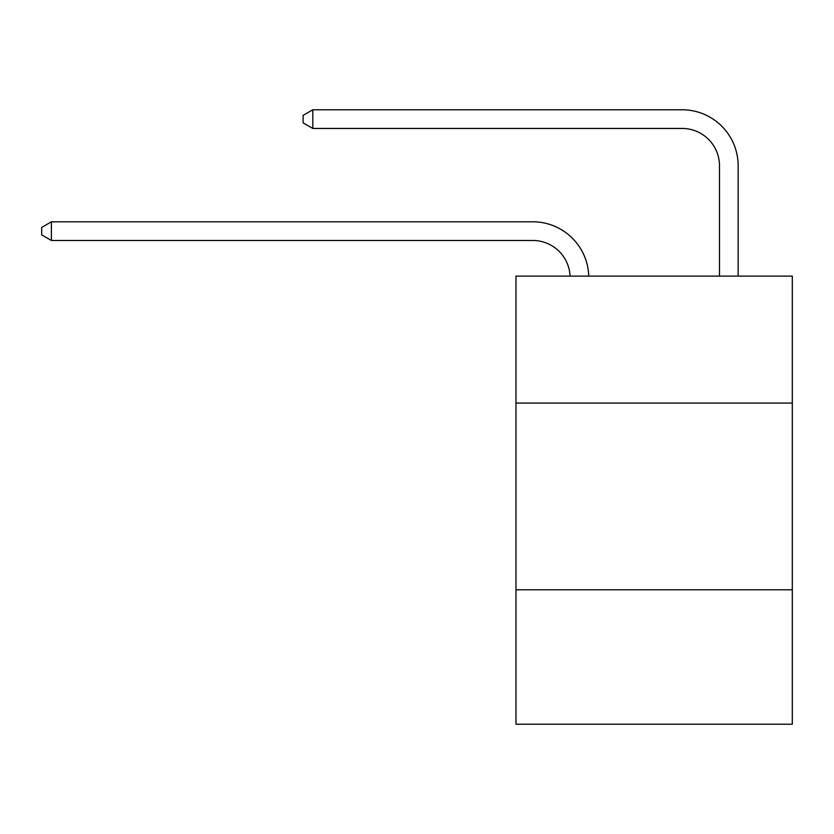 <?xml version="1.0" encoding="UTF-8"?>
<svg xmlns="http://www.w3.org/2000/svg" width="834" height="834" viewBox="0 0 834 834"><rect width="100%" height="100%" fill="white"/><g stroke="black" fill="none" stroke-linecap="round" stroke-linejoin="round"><path stroke-width="1.25" d="M792.3 403.072L792.3 276.106L515.965 276.106L515.965 403.072L792.3 403.072L792.3 724.225L515.965 724.225L515.965 403.072M792.3 589.784L515.965 589.784M532.759 240.473A37.342 37.342 0 0 1 570.07 276.106A37.342 37.342 0 0 0 532.759 240.473A37.342 37.342 0 0 1 570.07 276.106A37.342 37.342 0 0 0 532.759 240.473A37.342 37.342 0 0 1 570.07 276.106A37.342 37.342 0 0 0 532.759 240.473A37.342 37.342 0 0 1 570.07 276.106A37.342 37.342 0 0 0 532.759 240.473A37.342 37.342 0 0 1 570.07 276.106A37.342 37.342 0 0 0 532.759 240.473A37.342 37.342 0 0 1 570.07 276.106A37.342 37.342 0 0 0 532.759 240.473A37.342 37.342 0 0 1 570.07 276.106A37.342 37.342 0 0 0 532.759 240.473A37.342 37.342 0 0 1 570.07 276.106A37.342 37.342 0 0 0 532.759 240.473A37.342 37.342 0 0 1 570.07 276.106A37.342 37.342 0 0 0 532.759 240.473A37.342 37.342 0 0 1 570.07 276.106A37.342 37.342 0 0 0 532.759 240.473A37.342 37.342 0 0 1 570.07 276.106A37.342 37.342 0 0 0 532.759 240.473A37.342 37.342 0 0 1 570.07 276.106A37.342 37.342 0 0 0 532.759 240.473A37.342 37.342 0 0 1 570.07 276.106A37.342 37.342 0 0 0 532.759 240.473A37.342 37.342 0 0 1 570.07 276.106A37.342 37.342 0 0 0 532.759 240.473A37.342 37.342 0 0 1 570.07 276.106A37.342 37.342 0 0 0 532.759 240.473A37.342 37.342 0 0 1 570.07 276.106A37.342 37.342 0 0 0 532.759 240.473A37.342 37.342 0 0 1 570.07 276.106A37.342 37.342 0 0 0 532.759 240.473A37.342 37.342 0 0 1 570.07 276.106A37.342 37.342 0 0 0 532.759 240.473L51.406 240.473L41.7 234.875L41.7 227.411L51.406 221.802L532.759 221.802A56.014 56.014 0 0 1 588.752 276.106M719.481 276.106L719.481 165.789A37.342 37.342 0 0 0 682.139 128.446L312.813 128.446L303.107 122.848L303.107 115.373L312.813 109.775L682.139 109.775A56.014 56.014 0 0 1 738.153 165.789L738.153 276.106M51.406 240.473L51.406 221.802L532.759 221.802M719.481 165.789A37.342 37.342 0 0 0 682.139 128.446A37.342 37.342 0 0 1 719.481 165.789A37.342 37.342 0 0 0 682.139 128.446A37.342 37.342 0 0 1 719.481 165.789A37.342 37.342 0 0 0 682.139 128.446A37.342 37.342 0 0 1 719.481 165.789A37.342 37.342 0 0 0 682.139 128.446A37.342 37.342 0 0 1 719.481 165.789A37.342 37.342 0 0 0 682.139 128.446A37.342 37.342 0 0 1 719.481 165.789A37.342 37.342 0 0 0 682.139 128.446A37.342 37.342 0 0 1 719.481 165.789A37.342 37.342 0 0 0 682.139 128.446A37.342 37.342 0 0 1 719.481 165.789A37.342 37.342 0 0 0 682.139 128.446A37.342 37.342 0 0 1 719.481 165.789A37.342 37.342 0 0 0 682.139 128.446A37.342 37.342 0 0 1 719.481 165.789A37.342 37.342 0 0 0 682.139 128.446A37.342 37.342 0 0 1 719.481 165.789A37.342 37.342 0 0 0 682.139 128.446A37.342 37.342 0 0 1 719.481 165.789A37.342 37.342 0 0 0 682.139 128.446A37.342 37.342 0 0 1 719.481 165.789A37.342 37.342 0 0 0 682.139 128.446A37.342 37.342 0 0 1 719.481 165.789A37.342 37.342 0 0 0 682.139 128.446A37.342 37.342 0 0 1 719.481 165.789A37.342 37.342 0 0 0 682.139 128.446A37.342 37.342 0 0 1 719.481 165.789A37.342 37.342 0 0 0 682.139 128.446A37.342 37.342 0 0 1 719.481 165.789A37.342 37.342 0 0 0 682.139 128.446A37.342 37.342 0 0 1 719.481 165.789A37.342 37.342 0 0 0 682.139 128.446M312.813 128.446L312.813 109.775L682.139 109.775"/></g></svg>
